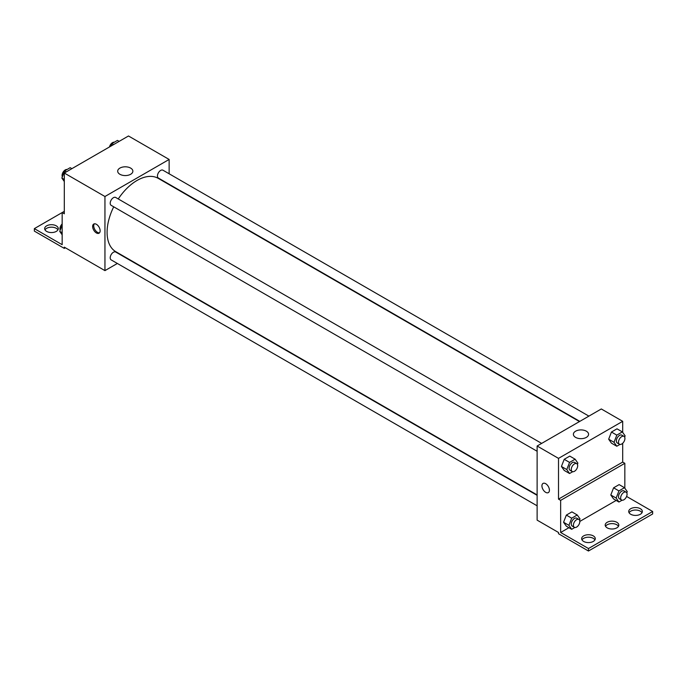 <?xml version="1.0" encoding="UTF-8"?>
<svg xmlns="http://www.w3.org/2000/svg" width="687" height="687" viewBox="0 0 687 687"><rect width="100%" height="100%" fill="white"/><g stroke="black" fill="none" stroke-linecap="round" stroke-linejoin="round"><path stroke-width="1.03" d="M64.303 211.33L62.165 212.566L62.165 244.684L34.35 228.625L62.165 212.566L64.303 213.803L64.303 173.038L128.486 135.983L169.139 159.453L169.139 173.777M96.395 232.953A5.298 3.057 60 0 1 92.934 228.282A5.298 3.057 60 0 1 93.75 224.039A5.298 3.057 60 0 1 99.04 227.096A5.298 3.057 60 0 1 99.04 233.211A5.298 3.057 60 0 1 96.395 232.953M34.35 228.625L34.35 231.098L64.303 248.393L64.303 247.157L104.948 270.626L104.948 196.508L64.303 173.038M541.657 443.398L115.691 197.47A4.534 2.619 120 0 0 112.196 198.689A4.534 2.619 120 0 0 110.212 203.258A4.534 2.619 120 0 0 111.157 205.336L537.122 451.265M537.122 495.327L115.691 252.017A4.534 2.619 120 0 0 112.196 253.237A4.534 2.619 120 0 0 110.212 257.805A4.534 2.619 120 0 0 111.157 259.884L537.122 505.812M117.357 263.464L104.948 270.626M104.948 196.508L169.139 159.453M588.896 416.124L162.931 170.196A4.534 2.619 120 0 0 159.436 171.415A4.534 2.619 120 0 0 157.452 175.984A4.534 2.619 120 0 0 158.396 178.062L579.819 421.371M579.476 421.569L158.225 178.354A42.362 24.457 120 0 0 118.258 198.955M113.716 206.813A42.362 24.457 120 0 0 107.095 232.335A42.362 24.457 120 0 0 115.863 251.725L537.122 494.932M130.642 168.092A7.591 4.38 180 0 1 132.866 171.192A7.591 4.38 180 0 1 125.274 175.571A7.591 4.38 180 0 1 117.692 171.192A7.591 4.38 180 0 1 122.372 167.139A7.591 4.38 180 0 1 130.642 168.092M94.342 223.825A5.298 3.057 -120 0 0 94.179 228.153A5.298 3.057 -120 0 0 97.468 232.326A5.298 3.057 -120 0 0 99.529 232.807M64.303 248.393L65.368 247.775M45.007 229.862A6.81 3.933 180 0 1 56.282 228.316A6.81 3.933 180 0 1 57.931 229.862M56.282 225.851A6.81 3.933 180 0 1 58.275 228.625A6.81 3.933 180 0 1 51.465 232.558A6.81 3.933 180 0 1 44.655 228.625A6.81 3.933 180 0 1 48.863 224.993A6.81 3.933 180 0 1 56.282 225.851M622.697 443.27L622.697 462.076L558.514 499.131L560.652 500.368L560.652 532.485L588.467 548.544L588.467 551.017L558.514 533.722L558.514 532.485L537.122 520.136L537.122 446.018L601.305 408.963L622.697 421.32L622.697 432.406M543.031 483.433A5.298 3.057 -120 0 0 542.223 487.676A5.298 3.057 -120 0 0 545.676 492.339A5.298 3.057 60 0 1 542.215 487.676A5.298 3.057 60 0 1 543.031 483.433A5.298 3.057 60 0 1 548.329 486.49A5.298 3.057 60 0 1 548.329 492.605A5.298 3.057 60 0 1 545.676 492.339A5.298 3.057 -120 0 0 548.329 492.605M558.514 499.131L558.514 458.375L537.122 446.018M608.665 439.199L611.447 443.158L608.665 439.199L611.447 432.037L608.665 439.199L614.015 442.291L616.797 435.129L622.353 431.917L625.136 435.867L624.646 437.121M617.003 428.825L611.447 432.037L617.003 428.825L622.353 431.917M561.425 466.473L564.207 470.423L561.425 466.473L564.207 459.311L561.425 466.473L566.775 469.564L569.557 462.403L575.113 459.191L577.896 463.141L577.406 464.395M569.763 456.099L564.207 459.311L569.763 456.099L575.113 459.191M558.514 458.375L622.697 421.32M586.346 431.187A7.591 4.38 180 0 1 588.57 434.287A7.591 4.38 180 0 1 580.979 438.667A7.591 4.38 180 0 1 573.387 434.287A7.591 4.38 180 0 1 578.076 430.242A7.591 4.38 180 0 1 586.346 431.187M622.697 462.076L624.835 463.313L624.835 488.191M626.596 496.443L652.65 511.489L652.65 513.962L588.467 551.017M652.65 511.489L588.467 548.544M605.539 526.311A6.81 3.933 180 0 1 616.814 524.765A6.81 3.933 180 0 1 618.463 526.311M629.069 512.725A6.81 3.933 180 0 1 635.535 510.029A6.81 3.933 180 0 1 641.993 512.725M582.001 539.896A6.81 3.933 180 0 1 588.467 537.2A6.81 3.933 180 0 1 594.933 539.896M624.835 463.313L560.652 500.368M563.563 522.257L566.346 526.208L563.563 522.257L566.346 515.095L563.563 522.257L568.913 525.34L571.696 518.178L577.252 514.975L580.034 518.925L579.545 520.179M571.902 511.884L566.346 515.095L571.902 511.884L577.252 514.975M610.803 494.983L613.585 498.934L610.803 494.983L613.585 487.822L610.803 494.983L616.153 498.066L618.935 490.904L624.492 487.701L627.274 491.652L626.784 492.905M619.142 484.61L613.585 487.822L619.142 484.61L624.492 487.701M616.17 500.428L579.819 521.416M568.939 527.702L560.652 532.485M616.814 522.292A6.81 3.933 180 0 1 618.807 525.074A6.81 3.933 180 0 1 611.997 529.007A6.81 3.933 180 0 1 605.195 525.074A6.81 3.933 180 0 1 609.395 521.442A6.81 3.933 180 0 1 616.814 522.292M630.718 514.262A6.81 3.933 180 0 1 628.725 511.489A6.81 3.933 180 0 1 635.535 507.556A6.81 3.933 180 0 1 642.345 511.489A6.81 3.933 180 0 1 638.137 515.121A6.81 3.933 180 0 1 630.718 514.262M583.649 541.442A6.81 3.933 180 0 1 581.657 538.66A6.81 3.933 180 0 1 588.467 534.735A6.81 3.933 180 0 1 595.277 538.66A6.81 3.933 180 0 1 591.069 542.292A6.81 3.933 180 0 1 583.649 541.442M572.7 471.703L569.557 473.515L566.775 469.564M576.745 463.656L574.607 462.42A4.534 2.619 120 0 0 571.103 463.639A4.534 2.619 120 0 0 569.128 468.208A4.534 2.619 120 0 0 570.064 470.286L572.202 471.514A4.534 2.619 120 0 0 576.745 468.895A4.534 2.619 120 0 0 576.745 463.656A4.534 2.619 120 0 0 573.25 464.876A4.534 2.619 120 0 0 571.266 469.444A4.534 2.619 120 0 0 572.202 471.514M569.557 473.515L564.207 470.423M569.557 462.403L564.207 459.311M619.94 444.429L616.797 446.241L614.015 442.291M623.985 436.382L621.847 435.146A4.534 2.619 120 0 0 618.343 436.365A4.534 2.619 120 0 0 616.368 440.934A4.534 2.619 120 0 0 617.304 443.012L619.442 444.249A4.534 2.619 120 0 0 623.985 441.621A4.534 2.619 120 0 0 623.985 436.382A4.534 2.619 120 0 0 620.481 437.602A4.534 2.619 120 0 0 618.506 442.17A4.534 2.619 120 0 0 619.442 444.249M616.797 446.241L611.447 443.158M616.797 435.129L611.447 432.037M574.839 527.479L571.696 529.299L568.913 525.34M578.883 519.441L576.745 518.204A4.534 2.619 120 0 0 573.25 519.424A4.534 2.619 120 0 0 571.266 523.983A4.534 2.619 120 0 0 572.202 526.062L574.341 527.298A4.534 2.619 120 0 0 578.883 524.679A4.534 2.619 120 0 0 578.883 519.441A4.534 2.619 120 0 0 575.388 520.652A4.534 2.619 120 0 0 573.405 525.22A4.534 2.619 120 0 0 574.341 527.298M571.696 529.299L566.346 526.208M571.696 518.178L566.346 515.095M622.078 500.205L618.935 502.025L616.153 498.066M626.123 492.167L623.985 490.93A4.534 2.619 120 0 0 620.481 492.15A4.534 2.619 120 0 0 618.506 496.718A4.534 2.619 120 0 0 619.442 498.788L621.58 500.024A4.534 2.619 120 0 0 626.123 497.405A4.534 2.619 120 0 0 626.123 492.167A4.534 2.619 120 0 0 622.628 493.386A4.534 2.619 120 0 0 620.644 497.946A4.534 2.619 120 0 0 621.58 500.024M618.935 502.025L613.585 498.934M618.935 490.904L613.585 487.822M64.303 181.523L61.864 178.053L64.647 170.891L70.203 167.68L71.895 168.659M64.303 179.462L61.864 178.053M66.338 171.87L64.647 170.891M67.06 169.5A4.534 2.619 120 0 0 63.771 171.218A4.534 2.619 120 0 0 62.079 175.46A4.534 2.619 120 0 0 62.354 176.808M110.908 146.133L111.887 143.617L117.443 140.406L119.134 141.385M113.578 144.596L111.887 143.617M114.3 142.226A4.534 2.619 120 0 0 109.473 146.966M62.165 234.834L59.726 231.364L62.165 225.087M62.165 232.773L59.726 231.364M62.165 223.962A4.534 2.619 120 0 0 59.941 228.771A4.534 2.619 120 0 0 60.216 230.119"/></g></svg>
